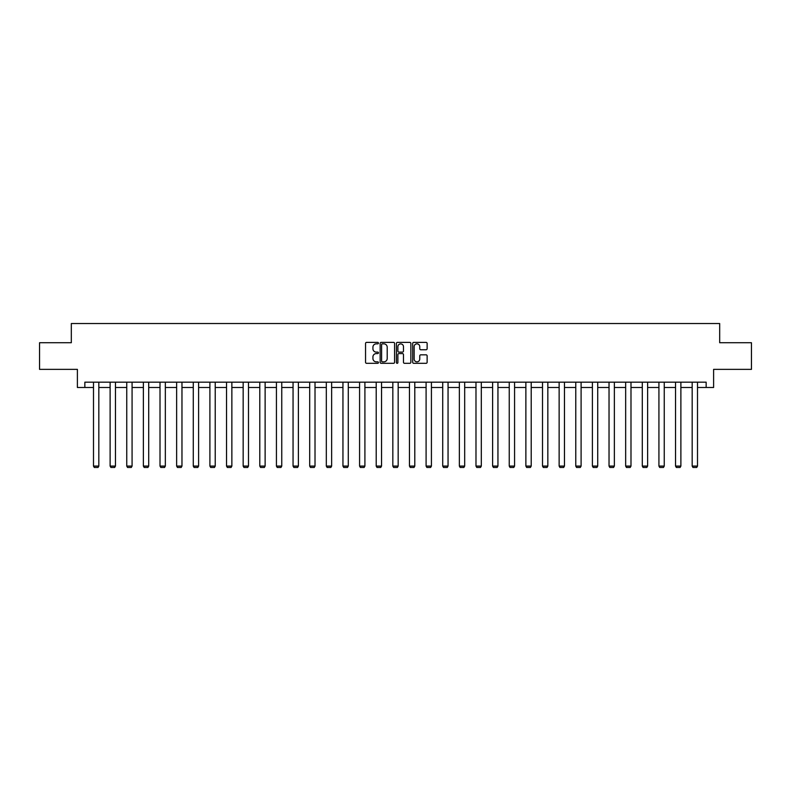 <?xml version="1.0" encoding="UTF-8"?>
<svg xmlns="http://www.w3.org/2000/svg" width="791" height="791" viewBox="0 0 791 791"><rect width="100%" height="100%" fill="white"/><g stroke="black" fill="none" stroke-linecap="round" stroke-linejoin="round"><path stroke-width="1.19" d="M378.444 343.116A0.732 0.732 0 0 0 377.712 342.384L366.589 342.384A1.048 1.048 0 0 0 365.551 343.432L365.551 362.268A1.048 1.048 0 0 0 366.589 363.316L377.712 363.316A0.732 0.732 0 0 0 378.444 362.575A0.732 0.732 0 0 0 377.712 361.843L376.269 361.843A3.352 3.352 0 0 1 372.927 358.501L372.927 356.929A3.352 3.352 0 0 1 376.269 353.577L377.712 353.577A0.732 0.732 0 0 0 378.444 352.845A0.732 0.732 0 0 0 377.712 352.114L376.269 352.114A3.352 3.352 0 0 1 372.927 348.772L372.927 347.2A3.352 3.352 0 0 1 376.269 343.848L377.712 343.848A0.732 0.732 0 0 0 378.444 343.116M426.082 349.76A1.048 1.048 0 0 0 427.13 348.712L427.13 343.432A1.048 1.048 0 0 0 426.082 342.384L413.733 342.384A1.048 1.048 0 0 0 412.684 343.432L412.684 362.268A1.048 1.048 0 0 0 413.733 363.316L426.082 363.316A1.048 1.048 0 0 0 427.13 362.268L427.13 355.881A1.048 1.048 0 0 0 426.082 354.833L420.792 354.833A1.048 1.048 0 0 0 419.754 355.881L419.754 359.045A2.798 2.798 0 0 1 416.956 361.843A2.798 2.798 0 0 1 414.148 359.045L414.148 346.646A2.798 2.798 0 0 1 416.956 343.848A2.798 2.798 0 0 1 419.754 346.646L419.754 348.712A1.048 1.048 0 0 0 420.792 349.76L426.082 349.76M84.855 387.491L84.855 382.162L706.145 382.162L706.145 387.491L713.611 387.491L713.611 369.367L751.45 369.367L751.45 342.721L719.681 342.721L719.681 323.529L71.319 323.529L71.319 342.721L39.55 342.721L39.55 369.367L77.389 369.367L77.389 387.491L93.496 387.491M394.58 343.432A1.048 1.048 0 0 0 393.542 342.384L381.193 342.384A1.048 1.048 0 0 0 380.145 343.432L380.145 362.268A1.048 1.048 0 0 0 381.193 363.316L393.542 363.316A1.048 1.048 0 0 0 394.58 362.268L394.58 343.432M397.458 342.384L409.807 342.384A1.048 1.048 0 0 1 410.855 343.432L410.855 362.268A1.048 1.048 0 0 1 409.807 363.316L404.527 363.316A1.048 1.048 0 0 1 403.479 362.268L403.479 354.625A1.048 1.048 0 0 0 402.431 353.577L398.931 353.577A1.048 1.048 0 0 0 397.883 354.625L397.883 362.575A0.732 0.732 0 0 1 397.151 363.316A0.732 0.732 0 0 1 396.42 362.575L396.42 343.432A1.048 1.048 0 0 1 397.458 342.384M98.826 387.491L110.117 387.491M115.456 387.491L126.748 387.491M132.077 387.491L143.379 387.491M148.708 387.491L160.009 387.491M165.339 387.491L176.64 387.491M181.97 387.491L193.271 387.491M198.6 387.491L209.902 387.491M215.231 387.491L226.533 387.491M231.862 387.491L243.163 387.491M248.493 387.491L259.794 387.491M265.123 387.491L276.425 387.491M281.754 387.491L293.056 387.491M298.385 387.491L309.686 387.491M315.016 387.491L326.317 387.491M331.647 387.491L342.948 387.491M348.277 387.491L359.579 387.491M364.908 387.491L376.209 387.491M381.539 387.491L392.83 387.491M398.17 387.491L409.461 387.491M414.791 387.491L426.092 387.491M431.421 387.491L442.723 387.491M448.052 387.491L459.353 387.491M464.683 387.491L475.984 387.491M481.314 387.491L492.615 387.491M497.944 387.491L509.246 387.491M514.575 387.491L525.877 387.491M531.206 387.491L542.507 387.491M547.837 387.491L559.138 387.491M564.467 387.491L575.769 387.491M581.098 387.491L592.4 387.491M597.729 387.491L609.03 387.491M614.36 387.491L625.661 387.491M630.991 387.491L642.292 387.491M647.621 387.491L658.923 387.491M664.252 387.491L675.544 387.491M680.883 387.491L692.174 387.491M697.504 387.491L706.145 387.491M382.34 343.848A0.732 0.732 0 0 0 381.608 344.579L381.608 361.111A0.732 0.732 0 0 0 382.34 361.843L383.862 361.843A3.352 3.352 0 0 0 387.204 358.501L387.204 347.2A3.352 3.352 0 0 0 383.862 343.848L382.34 343.848M403.479 346.705A2.798 2.798 0 0 0 400.681 343.897A2.798 2.798 0 0 0 397.883 346.705L397.883 351.066A1.048 1.048 0 0 0 398.931 352.114L402.431 352.114A1.048 1.048 0 0 0 403.479 351.066L403.479 346.705M98.826 382.162L98.826 466.087L93.496 466.087L93.496 382.162M98.826 466.087L98.025 467.471L94.287 467.471L93.496 466.087M115.456 382.162L115.456 466.087L110.117 466.087L110.117 382.162M115.456 466.087L114.655 467.471L110.918 467.471L110.117 466.087M132.077 382.162L132.077 466.087L126.748 466.087L126.748 382.162M132.077 466.087L131.286 467.471L127.549 467.471L126.748 466.087M148.708 382.162L148.708 466.087L143.379 466.087L143.379 382.162M148.708 466.087L147.917 467.471L144.18 467.471L143.379 466.087M165.339 382.162L165.339 466.087L160.009 466.087L160.009 382.162M165.339 466.087L164.548 467.471L160.81 467.471L160.009 466.087M181.97 382.162L181.97 466.087L176.64 466.087L176.64 382.162M181.97 466.087L181.169 467.471L177.441 467.471L176.64 466.087M198.6 382.162L198.6 466.087L193.271 466.087L193.271 382.162M198.6 466.087L197.799 467.471L194.072 467.471L193.271 466.087M215.231 382.162L215.231 466.087L209.902 466.087L209.902 382.162M215.231 466.087L214.43 467.471L210.703 467.471L209.902 466.087M231.862 382.162L231.862 466.087L226.533 466.087L226.533 382.162M231.862 466.087L231.061 467.471L227.333 467.471L226.533 466.087M248.493 382.162L248.493 466.087L243.163 466.087L243.163 382.162M248.493 466.087L247.692 467.471L243.964 467.471L243.163 466.087M265.123 382.162L265.123 466.087L259.794 466.087L259.794 382.162M265.123 466.087L264.323 467.471L260.595 467.471L259.794 466.087M281.754 382.162L281.754 466.087L276.425 466.087L276.425 382.162M281.754 466.087L280.953 467.471L277.226 467.471L276.425 466.087M298.385 382.162L298.385 466.087L293.056 466.087L293.056 382.162M298.385 466.087L297.584 467.471L293.856 467.471L293.056 466.087M315.016 382.162L315.016 466.087L309.686 466.087L309.686 382.162M315.016 466.087L314.215 467.471L310.487 467.471L309.686 466.087M331.647 382.162L331.647 466.087L326.317 466.087L326.317 382.162M331.647 466.087L330.846 467.471L327.118 467.471L326.317 466.087M348.277 382.162L348.277 466.087L342.948 466.087L342.948 382.162M348.277 466.087L347.476 467.471L343.739 467.471L342.948 466.087M364.908 382.162L364.908 466.087L359.579 466.087L359.579 382.162M364.908 466.087L364.107 467.471L360.37 467.471L359.579 466.087M381.539 382.162L381.539 466.087L376.209 466.087L376.209 382.162M381.539 466.087L380.738 467.471L377 467.471L376.209 466.087M398.17 382.162L398.17 466.087L392.83 466.087L392.83 382.162M398.17 466.087L397.369 467.471L393.631 467.471L392.83 466.087M414.791 382.162L414.791 466.087L409.461 466.087L409.461 382.162M414.791 466.087L414 467.471L410.262 467.471L409.461 466.087M431.421 382.162L431.421 466.087L426.092 466.087L426.092 382.162M431.421 466.087L430.63 467.471L426.893 467.471L426.092 466.087M448.052 382.162L448.052 466.087L442.723 466.087L442.723 382.162M448.052 466.087L447.261 467.471L443.524 467.471L442.723 466.087M464.683 382.162L464.683 466.087L459.353 466.087L459.353 382.162M464.683 466.087L463.882 467.471L460.154 467.471L459.353 466.087M481.314 382.162L481.314 466.087L475.984 466.087L475.984 382.162M481.314 466.087L480.513 467.471L476.785 467.471L475.984 466.087M497.944 382.162L497.944 466.087L492.615 466.087L492.615 382.162M497.944 466.087L497.144 467.471L493.416 467.471L492.615 466.087M514.575 382.162L514.575 466.087L509.246 466.087L509.246 382.162M514.575 466.087L513.774 467.471L510.047 467.471L509.246 466.087M531.206 382.162L531.206 466.087L525.877 466.087L525.877 382.162M531.206 466.087L530.405 467.471L526.677 467.471L525.877 466.087M547.837 382.162L547.837 466.087L542.507 466.087L542.507 382.162M547.837 466.087L547.036 467.471L543.308 467.471L542.507 466.087M564.467 382.162L564.467 466.087L559.138 466.087L559.138 382.162M564.467 466.087L563.667 467.471L559.939 467.471L559.138 466.087M581.098 382.162L581.098 466.087L575.769 466.087L575.769 382.162M581.098 466.087L580.297 467.471L576.57 467.471L575.769 466.087M597.729 382.162L597.729 466.087L592.4 466.087L592.4 382.162M597.729 466.087L596.928 467.471L593.201 467.471L592.4 466.087M614.36 382.162L614.36 466.087L609.03 466.087L609.03 382.162M614.36 466.087L613.559 467.471L609.831 467.471L609.03 466.087M630.991 382.162L630.991 466.087L625.661 466.087L625.661 382.162M630.991 466.087L630.19 467.471L626.452 467.471L625.661 466.087M647.621 382.162L647.621 466.087L642.292 466.087L642.292 382.162M647.621 466.087L646.82 467.471L643.083 467.471L642.292 466.087M664.252 382.162L664.252 466.087L658.923 466.087L658.923 382.162M664.252 466.087L663.451 467.471L659.714 467.471L658.923 466.087M680.883 382.162L680.883 466.087L675.544 466.087L675.544 382.162M680.883 466.087L680.082 467.471L676.345 467.471L675.544 466.087M697.504 382.162L697.504 466.087L692.174 466.087L692.174 382.162M697.504 466.087L696.713 467.471L692.975 467.471L692.174 466.087"/></g></svg>
